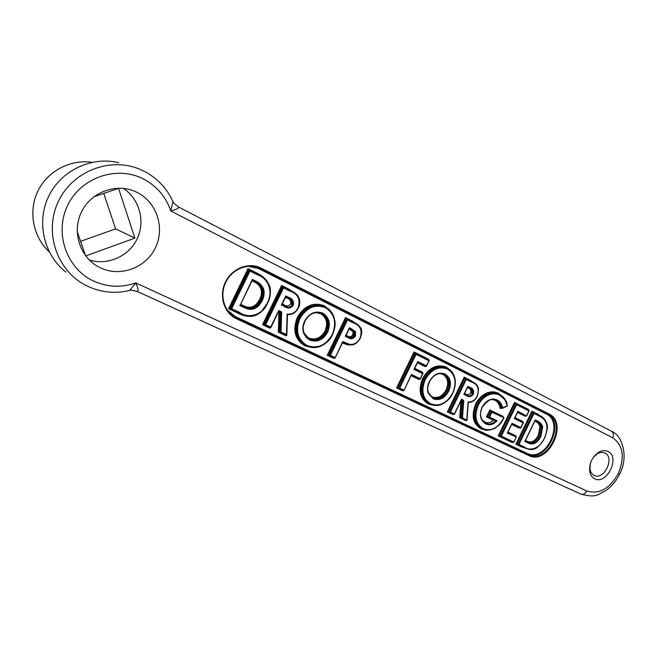 <?xml version="1.0" encoding="UTF-8"?>
<svg xmlns="http://www.w3.org/2000/svg" width="657" height="657" viewBox="0 0 657 657"><rect width="100%" height="100%" fill="white"/><g stroke="black" fill="none" stroke-linecap="round" stroke-linejoin="round"><path stroke-width="0.99" d="M590.347 463.489L589.945 468.884C590.397 471.989 591.752 474.132 594.002 475.315L594.076 475.348C603.988 480.702 615.223 457.551 604.9 453.043L604.793 452.993C602.469 451.959 599.956 452.23 597.238 453.806L593.255 457.477M594.708 478.756C591.9 477.335 590.216 474.699 589.649 470.847C589.263 463.045 592.244 456.886 598.593 452.353C601.976 450.398 605.105 450.086 607.963 451.433C620.561 456.968 606.838 485.26 594.708 478.756M137.527 192.624L135.235 191.54C115.952 182.884 90.888 192.131 81.419 212.08C71.703 231.913 80.064 257.306 98.829 267.029L100.866 268.04C120.798 277.303 145.928 267.695 155.356 247.944C165.063 228.324 157.105 202.602 137.527 192.624M178.515 206.971L178.622 207.021C178.745 208.261 176.133 209.583 170.804 210.987L172.906 201.551L172.446 200.484M118.745 162.722C91.824 156.037 61.126 170.278 48.667 196.32C36.045 222.288 44.003 255.203 65.987 272.129M103.74 193.437L115.616 228.874L80.597 241.333M93.795 196.821L118.547 188.387L134.899 238.121L115.616 228.874M85.697 255.902L77.189 231.584M134.899 238.121L85.722 255.926M89.229 259.926C107.748 265.839 128.895 256.32 137.116 238.91C145.501 221.573 139.645 199.12 123.417 188.403M128.517 290.706L129.7 290.419L135.843 282.912C138.036 288.004 138.594 290.879 137.527 291.552L137.436 291.494M517.938 444.617L533.492 412.555L533.993 413.442L518.948 444.452L517.946 444.617L523.481 447.228L524.089 446.883C530.232 451.835 540.3 447.959 544.357 438.203L544.513 438.285C540.374 445.06 536.876 448.632 534.018 448.994C531.8 450.176 528.285 449.593 523.481 447.228L516.87 444.066L515.876 444.231L531.915 411.175L537.689 414.074L543.536 418.23M529.041 449.339L521.806 447.031L515.876 444.231M464.713 378.103L448.386 411.734L449.404 412.251L465.756 378.572L464.203 377.175L470.133 380.157L476.128 384.394M434.088 405.426L428.536 404.104C419.946 398.766 417.983 390.201 422.64 378.399C429.013 367.518 436.938 363.773 446.415 367.156L450.751 370.605M230.517 308.905L249.414 270.035L249.956 271.078L231.683 308.683L230.525 308.905L238.663 312.748L239.247 312.256C248.477 319.088 262.34 315.204 267.112 303.345L261.116 311.96C258.439 314.26 255.622 315.664 252.666 316.189C246.12 316.748 245.636 315.565 238.663 312.748L229.712 308.47L228.554 308.691L248.018 268.623L256.509 272.885C260.681 274.683 264.18 277.369 267.005 280.95M250.095 316.428C245.546 316.313 241.267 315.105 237.259 312.798L228.554 308.691M270.758 327.588L278.79 311.188L270.758 327.728L264.525 324.96L283.019 286.895L281.598 285.483L289.162 289.285L297.646 295.568M313.192 347.627L305.127 345.984C294.952 339.784 292.357 330.257 297.342 317.397C304.355 305.612 313.422 301.768 324.55 305.875L330.652 311.048M350.148 344.925L347.783 344.859L342.396 342.938M335.045 357.868L342.757 342.19L335.045 358.065L329.272 355.527L347.011 319.006L345.533 317.586L352.242 320.953L359.371 326.176M486.196 430.163L481.236 428.922C472.909 423.97 471.061 415.676 475.684 404.03C477.902 399.555 480.973 396.187 484.891 393.929C489.703 391.4 494.195 391.186 498.376 393.288L502.884 396.771M495.813 399.99C498.564 401.616 500.256 404.277 500.88 407.981L500.141 408.564C499.583 404.605 497.825 401.813 494.869 400.187L492.446 399.448M482.558 420.521L484.71 422.008C487.568 423.445 490.492 422.87 493.464 420.275L494.212 420.176M531.915 411.175L532.408 412.062L516.878 444.075M533.509 412.563L532.408 412.062M538.896 415.265L538.888 415.265C542.452 416.316 545.113 419.141 546.895 423.732C548.004 426.303 547.215 431.148 544.513 438.285L544.374 438.219C549.055 427.132 547.273 419.708 538.995 415.955L538.896 415.265L542.813 417.647M507.713 432.643L516.377 436.782L507.721 432.626M516.377 436.782L513.585 442.555L499.271 435.755L498.252 435.919L514.505 402.437L528.392 409.41L528.162 409.886M500.322 436.297L516.09 403.825L514.505 402.437M511.819 423.872L512.025 423.313L520.796 427.576L523.087 422.853L514.332 418.566L517.872 411.274L526.61 416.029L525.304 415.667L525.091 416.218L517.511 412.465M515.014 417.606L522.602 421.342L522.249 421.794M519.556 427.625L519.301 428.15L519.498 427.6M512.403 441.997L512.312 442.547L498.252 435.919M507.984 432.092L515.614 435.739L515.318 436.248M462.495 417.778L466.963 420.357L461.625 418.024L462.898 400.663L463.776 400.409L462.495 417.778L459.728 417.745L460.968 400.844M465.756 378.572L471.258 381.339C477.729 383.417 479.725 388.312 477.278 396.048M465.953 420.069L465.912 420.661L465.731 419.963M448.386 411.734L447.351 411.906L464.203 377.175M461.255 400.253L461.846 400.146M452.977 414.115L453.002 414.575L447.351 411.906M446.39 367.821L446.415 367.156M446.128 367.69L446.095 367.682C437.012 364.734 429.464 368.429 423.437 378.777C418.961 389.962 420.735 398.216 428.75 403.529L429.752 404.047C421.737 398.766 419.963 390.504 424.438 379.261C430.442 368.914 438.005 365.21 447.121 368.142L447.499 368.331C455.506 373.759 457.247 382.037 452.747 393.173C446.834 403.554 439.303 407.233 430.138 404.236L429.752 404.047M428.536 404.104L429.12 403.71M419.995 379.303L411.413 375.139L419.995 379.303L422.607 373.603L413.943 369.357L417.745 361.522L426.385 365.818L426.229 366.458L425.219 365.99L425.071 366.631L417.4 362.82M411.323 375.098L403.924 390.57L397.633 387.761L396.565 387.95L414.033 351.98L428.619 359.305L428.372 359.822M403.751 390.701L398.618 388.279L415.561 353.392L414.033 351.98M428.208 359.584L428.619 359.305M414.715 368.355L422.402 372.125L421.942 372.585M419.117 378.884L418.846 379.442L418.977 378.81M402.593 390.315L402.634 390.808L396.565 387.95M248.018 268.623L248.568 269.666L229.712 308.47M249.422 270.035L257.33 274.01L248.568 269.666M267.112 303.345C273.567 291.987 268.516 278.264 257.306 274.766L257.339 274.01C263.572 276.769 267.695 280.892 269.69 286.395C271.144 289.942 270.397 295.65 267.44 303.501L267.383 303.477C262.381 315.59 248.379 319.778 238.77 312.798M257.339 274.01L257.33 274.01C268.82 277.648 273.985 291.724 267.44 303.378M281.04 332.015L280.12 332.319L280.711 312.305L281.648 311.993L281.04 332.015L286.477 334.577L287.117 314.03C291.954 314.637 295.617 312.527 298.106 307.714L298.344 307.862C295.946 312.633 292.324 314.884 287.495 314.613L286.781 335.201M286.477 334.577L286.781 335.464L279.241 331.859L278.33 332.171L278.921 312.198L279.825 311.878L279.25 331.867M270.635 327.843L263.679 324.509L262.529 324.722L281.598 285.483M283.027 286.904L290.049 290.419C298.229 293.211 300.996 299.001 298.377 307.796M286.222 335.201L286.197 335.883L285.844 335.127M282.14 286.509L263.679 324.509M269.657 327.506L269.748 328.122L262.529 324.722M332.237 334.528C336.926 322.792 334.684 313.874 325.494 307.763C315.023 303.92 306.499 307.542 299.904 318.62C295.198 330.758 297.629 339.735 307.205 345.541C317.618 349.081 325.962 345.401 332.237 334.528L332.516 334.659C336.721 323.909 334.889 321.634 333.805 316.666C332.22 312.264 329.453 309.045 325.494 307.024L324.041 306.359C313.405 302.803 304.782 306.622 298.179 317.791C293.392 329.945 295.732 339.111 305.193 345.278L306.088 345.746C296.627 339.612 294.287 330.438 299.066 318.226C305.645 307.049 314.276 303.222 324.96 306.762L325.47 307.016M325.494 307.763L325.494 307.024C334.955 313.307 337.279 322.505 332.458 334.618C325.979 345.845 317.364 349.631 306.614 346.001L306.088 345.746M305.636 345.508L305.127 345.984M334.898 358.188L328.352 355.051L327.243 355.248L345.533 317.586M342.757 342.19L342.691 341.624L349.631 344.342C354.131 344.835 357.58 342.798 359.97 338.24L360.151 338.347C357.646 343.126 354.024 345.286 349.286 344.843M359.97 338.24C362.598 330.455 360.356 325.322 353.236 322.85L353.22 322.119C360.594 324.739 362.91 330.118 360.192 338.273M333.83 357.827L333.896 358.385L327.243 355.248M482.098 419.856L485.835 423.239C489.161 424.833 492.479 424.003 495.78 420.751L487.486 416.743L486.459 416.908L489.843 409.943L490.344 410.847L487.486 416.743M485.835 423.239L485.917 423.954C480.333 420.562 479.043 414.945 482.049 407.11C486.221 400.105 491.255 397.707 497.152 399.932C500.076 401.484 501.915 404.137 502.662 407.898L501.94 408.482C501.283 404.613 499.484 401.887 496.536 400.31L491.452 399.538M491.904 412.268L489.564 417.088L488.537 417.261L491.395 411.356L503.952 417.712L491.904 412.268L490.344 410.847M484.8 429.834L482.534 428.922C474.74 424.052 473.056 416.045 477.491 404.901C479.651 400.573 482.624 397.304 486.435 395.095C490.927 392.664 495.156 392.385 499.123 394.266L505.003 399.201L504.847 399.67L499.616 395.169C495.682 393.19 491.452 393.395 486.927 395.777C483.248 397.904 480.357 401.066 478.271 405.27C473.902 416.292 475.643 424.118 483.486 428.734C491.296 431.46 497.875 428.167 503.213 418.846L503.615 417.967M498.146 393.822L498.063 393.781C494.097 391.901 489.876 392.18 485.383 394.611C481.589 396.795 478.616 400.064 476.448 404.4C472.013 415.462 473.689 423.461 481.491 428.397L482.534 428.931M498.063 393.781L499.542 394.471L499.616 395.169M505.028 399.284L507.015 404.137M497.152 399.932L496.265 400.179M501.94 408.482L500.88 407.981M489.843 409.943L503.155 416.431L502.819 416.924M475.684 404.03L478.271 405.27M298.106 307.714C300.627 299.337 297.941 293.827 290.041 291.174L283.553 287.922L265.666 324.747L270.668 327.104L278.699 310.564L281.648 311.993M285.795 295.962L288.398 297.26C292.439 298.442 294.065 301.103 293.277 305.242C290.714 308.445 287.725 308.839 284.317 306.417L281.401 304.996L285.795 295.962L281.401 304.996M284.317 306.417L284.325 305.661L282.025 304.536L284.325 305.661C287.388 307.895 290.09 307.616 292.439 304.832C293.014 301.136 291.462 298.771 287.799 297.744L286.92 297.35C290.599 298.385 292.143 300.742 291.56 304.421L293.277 305.242M283.389 305.201L283.454 304.487C286.165 306.515 288.587 306.359 290.723 304.01C291.084 300.775 289.622 298.713 286.321 297.835L285.483 297.416M288.398 297.26L287.799 297.744L285.803 296.759M286.781 335.464L280.12 332.319M278.79 311.188L278.699 310.564M287.117 314.03L287.487 314.621C292.028 315.032 295.675 312.789 298.409 307.878C299.682 305.792 300.068 302.959 299.551 299.387C297.145 294.024 298.221 295.313 290.057 290.427L283.019 286.895L283.553 287.922M270.758 327.728L270.668 327.104M264.525 324.96L265.666 324.747M534.995 420.439L535.217 419.889L537.237 420.899C539.873 421.95 541.68 423.954 542.666 426.927L540.957 436.429C537.221 443.459 532.704 445.545 527.407 442.695L527.308 441.997L525.198 440.97L527.407 442.054C532.392 444.74 536.662 442.744 540.21 436.067L541.853 427.001L540.768 426.492L539.134 435.542C535.636 442.194 531.373 444.189 526.339 441.52L526.134 440.765C530.881 443.45 534.962 441.594 538.387 435.18L539.964 426.565C539.027 423.872 537.352 422.049 534.929 421.104L534.855 421.063M542.666 426.927L541.853 427.001C540.892 424.176 539.151 422.254 536.629 421.252L535.545 420.743C538.067 421.745 539.808 423.666 540.768 426.492L539.964 426.565M525.058 440.921L535.217 419.889M520.796 427.576L520.582 428.126L511.943 423.929L520.582 428.126M523.087 422.853L523.383 422.352L514.76 418.123L523.383 422.352M507.59 432.585L512.025 423.313M514.332 418.566L514.636 418.057M516.41 437.045L507.278 433.103M517.872 411.274L517.659 411.832M513.799 442.432L516.073 437.299M513.585 442.555L500.33 436.297L501.34 436.133L513.79 442.013M526.602 415.61L529.189 410.395L516.09 403.825L516.583 404.72L501.34 436.133M507.385 405.911L504.847 399.67M489.564 417.088L497.037 420.694C493.415 424.586 489.703 425.67 485.917 423.954M488.537 417.261L495.789 420.751L497.037 420.694M502.244 408.416L507.475 405.944C505.89 399.637 506.884 402.979 505.003 399.201C503.221 397.411 505.134 398.011 499.542 394.479M466.766 419.79L468.096 401.953C471.956 402.281 474.978 400.318 477.179 396.04C479.528 388.681 477.59 384.017 471.34 382.046L466.265 379.5L450.456 412.087L454.365 413.935L461.469 399.284L463.776 400.409M467.743 386.365L469.788 387.384C472.983 388.238 474.182 390.48 473.393 394.093C471.209 396.976 468.786 397.436 466.142 395.473L463.867 394.356L467.562 386.973M464.22 393.855L463.867 394.356M466.142 395.473L466.059 394.758L464.327 393.913L466.059 394.758C468.433 396.573 470.617 396.22 472.621 393.715C473.221 390.488 472.071 388.509 469.164 387.77L468.129 387.285C471.044 388.032 472.194 390.012 471.578 393.231L473.393 394.093M464.959 394.216L464.942 393.551C467.045 395.202 468.999 394.964 470.806 392.845C471.225 390.028 470.125 388.303 467.513 387.671L467.39 387.614M469.788 387.384L469.164 387.77L467.669 387.022M466.856 420.496L461.633 418.024M461.296 399.883L461.469 399.284M468.096 401.953L468.203 402.388M449.404 412.251L454.201 414.518L454.365 413.935M454.201 414.518L449.413 412.259L450.456 412.087M471.34 382.046L471.266 381.339L465.764 378.58L466.265 379.5M425.235 379.639C420.833 390.775 422.673 398.84 430.746 403.841C439.615 406.757 446.916 403.193 452.648 393.132C457.026 382.349 455.334 374.318 447.589 369.053C438.671 365.875 431.222 369.406 425.235 379.639L422.64 378.399M433.16 398.824L428.167 393.05C426.984 389.379 427.346 385.602 429.259 381.717C433.456 374.309 438.728 371.747 445.085 374.022C450.62 377.767 451.844 383.474 448.739 391.137C444.658 398.323 439.467 400.893 433.16 398.824L433.094 398.101C439.106 400.072 444.066 397.625 447.959 390.759C450.916 383.45 449.749 378.005 444.469 374.424L445.085 374.022M448.739 391.137L446.941 390.258C443.188 396.918 438.35 399.407 432.413 397.731M444.387 374.383L444.321 374.35C438.301 372.305 433.324 374.777 429.382 381.766L429.481 381.824C431.55 377.857 434.269 375.254 437.644 374.005C439.369 373.192 441.611 373.316 444.387 374.383L444.132 374.268M443.73 374.104C448.788 377.709 449.864 383.097 446.941 390.258L446.16 389.88C448.969 382.9 447.86 377.726 442.834 374.35L440.018 373.546M428.413 392.812L432.749 397.92M429.645 395.153L432.027 396.861C437.751 398.717 442.465 396.385 446.16 389.88L446.16 389.88M443.261 373.94L442.834 374.35M428.167 393.05L428.43 392.722C427.411 388.115 427.132 388.073 429.481 381.824L429.259 381.717M422.607 373.603L423.001 373.102L414.444 368.906L423.001 373.102M413.943 369.357L414.353 368.856M411.504 374.966L411.463 374.457L420.143 378.678M417.745 361.522L417.597 362.171M403.924 390.57L411.463 374.457M398.618 388.279L399.686 388.09L403.883 390.069M426.385 365.818L429.251 360.258L415.569 353.392L416.07 354.345L399.686 388.09M355.519 331.596L355.494 336.014C353.211 339.069 350.641 339.562 347.758 337.493L345.286 336.285L349.491 327.613L355.519 331.596L354.714 331.851L350.197 328.755L353.762 331.415L353.721 335.185C352.62 337.172 351.117 337.879 349.212 337.312M351.75 328.738L351.142 329.19L349.475 328.36M349.557 328.188L345.771 335.982L349.491 327.613M347.742 336.754L345.845 335.826L348.021 336.893L347.758 337.493M348.038 336.901C350.493 338.651 352.702 338.232 354.665 335.628L352.908 334.799L352.957 331.67L349.59 329.206L350.197 328.755L349.458 328.385M346.74 336.261L346.781 335.563C349.048 337.296 351.093 337.041 352.908 334.799M345.771 335.982L345.286 336.285M335.045 358.065L342.691 341.624M329.272 355.527L330.381 355.33L334.98 357.507M349.631 344.342L349.253 344.843C354.747 344.843 353.252 344.613 356.431 343.118L360.233 338.38C363.19 329.748 362.344 327.178 353.22 322.119L347.011 319.006L347.545 319.992L330.381 355.33M309.825 340.096L306.252 337.452L303.813 333.542C302.302 329.444 302.581 325.289 304.667 321.068C309.275 313.044 315.311 310.408 322.768 313.159C329.338 317.503 330.956 323.835 327.638 332.179C323.162 339.956 317.224 342.601 309.825 340.096L309.825 339.341C316.879 341.73 322.538 339.209 326.816 331.777C329.978 323.827 328.434 317.774 322.168 313.627L322.768 313.159M327.638 332.179L325.897 331.333C321.716 338.634 316.116 341.172 309.102 338.963M322.02 313.553L321.955 313.52C314.9 311.073 309.217 313.627 304.905 321.174L304.971 321.207C307.254 316.888 310.342 314.112 314.21 312.888C316.132 312.067 318.735 312.289 322.02 313.553L321.56 313.348M321.38 313.274C327.547 317.388 329.058 323.408 325.897 331.333L325.075 330.931C328.081 323.343 326.611 317.586 320.649 313.676L315.647 312.592M304.905 321.183C302.918 325.199 302.639 329.157 304.084 333.074L303.813 333.542M304.15 333.23L309.291 339.069M304.979 334.881L308.921 338.117C315.639 340.367 321.027 337.969 325.075 330.931L325.075 330.931M321.166 313.192L320.649 313.676M309.422 339.135L304.158 333.189C302.795 327.909 302.466 328.106 304.971 321.207L304.667 321.068M252.444 280.013L240.24 305.127L252.345 279.348L255.31 280.818C259.145 282.42 261.913 285.138 263.605 288.981C264.607 292.94 264.114 296.874 262.127 300.775C257.536 309.242 251.335 311.418 243.533 307.312L243.566 306.54L240.322 304.955M240.314 304.979L243.64 306.573C251.007 310.506 256.887 308.437 261.281 300.356C263.17 296.66 263.646 292.907 262.701 289.113L261.856 288.719C262.8 292.48 262.324 296.217 260.427 299.945C256.115 307.993 250.243 310.063 242.811 306.146L242.786 305.341C249.775 309.192 255.376 307.254 259.581 299.535C261.429 296.044 261.888 292.488 260.96 288.85C259.367 285.368 256.813 282.904 253.29 281.459L252.042 280.835M263.605 288.981L262.701 289.113C261.067 285.45 258.406 282.855 254.719 281.327L253.881 280.95C257.56 282.469 260.213 285.064 261.856 288.719L260.96 288.85M240.24 305.127L252.345 279.348M447.589 369.053L447.138 368.15M618.36 473.385C625.004 457.026 623.099 445.159 612.669 437.776L170.804 210.987C166.016 196.993 157.089 186.416 144.023 179.262C117.833 165.104 81.263 176.873 67.712 205.255C53.759 233.44 67.063 269.518 94.37 281.41C108.06 287.281 121.882 287.782 135.843 282.912L586.857 490.993C599.094 494.664 609.581 488.824 618.311 473.483L619.65 474.017M261.043 268.089L548.981 413.943C568.962 422.927 548.193 465.731 528.803 455.539L236.43 318.752C223.988 313.093 218.65 295.814 225.441 282.075C232.044 268.245 248.921 261.782 261.043 268.089L260.451 268.606L259.63 268.212C247.837 262.685 231.995 269.132 225.729 282.296C219.315 295.387 224.111 311.82 235.764 317.627L236.463 317.972L236.43 318.752M88.974 286.854L84.104 284.407C56.28 269.288 43.855 231.067 58.539 201.042C72.886 170.861 110.524 156.809 139.662 169.194L144.967 171.682M92.037 162.304C70.365 159.093 47.386 171.124 37.761 191.351C28.079 211.538 33.137 236.98 49.234 251.853M137.617 291.585L580.977 494.13C583.276 494.852 585.239 493.809 586.857 490.993M618.311 473.483L619.658 474.017C628.7 457.42 622.82 435.648 611.495 431.238L611.322 431.156M612.669 437.776C613.868 434.778 613.482 432.602 611.495 431.238L178.622 207.021C174.713 204.097 172.807 202.274 172.906 201.551C167.05 188.616 157.779 178.679 145.107 171.74L139.662 169.194M234.631 317.011L235.764 317.627C224.365 312.042 219.249 295.625 225.77 282.321C232.143 268.935 248.165 262.743 259.63 268.212L546.838 413.614C566.301 422.352 546.098 464.006 527.21 454.069L528.704 454.833C547.601 464.778 567.845 423.042 548.365 414.304L548.981 413.943M234.705 317.044L235.329 317.347L235.362 316.567L527.111 453.363L527.21 454.069L235.329 317.347L528.704 454.833L528.803 455.539M258.661 268.614L259.252 268.105L546.838 413.614L546.222 413.967L258.661 268.614L248.149 266.233M527.111 453.363C545.507 463.054 565.192 422.467 546.222 413.967M227.141 309.94L235.362 316.567M515.614 435.739L515.359 436.273M512.542 442.071L512.312 442.547M525.345 415.684L525.091 416.218M522.602 421.342L522.356 421.851M519.301 428.15L511.688 424.463M453.248 414.066L453.002 414.575M465.912 420.661L459.728 417.745M418.846 379.442L411.142 375.714M402.889 390.291L402.634 390.808M425.35 366.048L425.071 366.631M422.402 372.125L422.131 372.675M278.921 312.198L278.42 311.96M270.027 327.556L269.748 328.122M286.197 335.883L278.33 332.171M334.158 357.835L333.896 358.385M501.135 408.104L500.141 408.564M493.464 420.275L486.459 416.908M503.155 416.431L502.917 416.965M537.689 414.074L537.681 414.657M522.266 446.661L521.806 447.031M515.006 403.332L499.271 435.755M517.765 411.923L525.304 415.667M526.38 416.168L517.782 411.898M516.098 403.833L529.181 410.395M461.871 400.162L460.598 417.499M462.898 400.663L461.403 399.932L462.906 400.663M470.1 380.756L470.133 380.157M430.746 403.841L430.138 404.236C434.86 406.092 439.18 405.878 443.105 403.612C447.795 400.91 451.039 397.452 452.854 393.231M417.68 362.245L425.219 365.99M426.229 366.458L417.688 362.221M414.551 352.932L397.641 387.77M256.509 272.885L256.394 273.542M237.727 312.305L237.259 312.798M280.711 312.305L278.716 311.336L280.711 312.305M289.072 289.934L289.162 289.285M299.904 318.62L297.342 317.397M324.55 305.875L324.492 306.548M307.205 345.541L306.614 346.001C312.116 348.202 317.101 348.128 321.577 345.771C326.915 342.954 330.57 339.258 332.516 334.659L332.45 334.627M352.242 320.953L352.168 321.585M347.019 319.006L353.22 322.119M346.067 318.579L328.352 355.051M349.171 344.826L342.675 342.354L349.171 344.826M484.652 422.55L484.71 422.008M486.927 395.777L484.891 393.929M481.236 428.922L481.778 428.545M498.392 393.937L498.376 393.288M285.787 296.783L286.92 297.35L286.321 297.835M290.723 304.01L291.56 304.421M282.313 303.928L283.454 304.487M290.041 291.174L290.049 290.427M538.995 415.955L533.993 413.442M518.948 444.452L524.089 446.883M527.407 442.695L524.762 441.438M534.929 421.104L535.545 420.743L535.11 420.529L536.629 421.252L537.237 420.899M540.957 436.429L538.387 435.18M525.452 440.436L526.134 440.765M528.893 410.888L516.583 404.72M502.662 407.898L507.171 405.771M503.952 417.712L503.402 418.928C500.577 424.003 499.813 424.833 494.409 428.61C488.964 430.647 485.121 430.803 482.887 429.095L483.486 428.734M467.661 387.055L468.129 387.285L467.513 387.671M470.806 392.845L471.578 393.231M471.266 381.339L471.258 381.339C477.655 385.232 476.892 384.238 478.608 388.747L477.368 396.146C475.381 400.335 472.358 402.421 468.31 402.413M432.027 396.861L431.969 397.452M432.848 397.978L428.331 392.582M447.516 368.339L447.524 368.339C450.037 369.48 452.049 371.55 453.552 374.531C454.89 377.865 457.132 382.563 452.854 393.239M428.849 360.742L416.07 354.345M353.236 322.85L347.545 319.992M355.494 336.014L354.665 335.628L354.714 331.851L352.957 331.67M349.59 329.206L349.163 328.993M346.124 335.242L346.781 335.563M308.921 338.117L308.856 338.815M257.306 274.766L249.956 271.078M231.683 308.683L239.247 312.256M243.533 307.312L239.657 305.456M252.37 280.161L254.719 281.327L255.31 280.818M252.354 280.194L253.881 280.95L253.29 281.459M262.127 300.775L259.581 299.535M240.634 304.314L242.786 305.341M597.238 453.806L598.593 452.353M589.945 468.884L589.649 470.847M84.104 284.407L89.097 286.928C102.377 292.628 115.911 293.794 129.7 290.427C130.185 289.901 132.796 290.279 137.527 291.552L580.977 494.13C597.459 498.425 597.813 494.023 605.409 490.894C611.38 486.755 616.11 481.162 619.608 474.116M446.095 367.682L447.121 368.142M485.597 423.116L485.712 423.174C484.685 423.034 483.322 421.613 481.622 418.928C480.776 415.577 479.429 414.575 482.238 407.2C488.061 399.653 492.799 397.345 496.478 400.277M281.952 304.684L285.877 296.603M286.83 335.341L287.479 314.547M535.225 420.308L525.091 441.192M520.804 427.994L523.415 422.607M512.033 423.74L507.615 432.84M514.669 418.312L517.88 411.701M526.61 416.029L529.222 410.641M491.403 411.356L503.919 417.458M464.244 394.093L467.768 386.833M466.963 420.357L468.31 402.33M461.493 399.752L454.389 414.386M420.176 379.171L423.018 373.324M414.362 369.078L417.778 362.04M426.418 366.319L429.259 360.471M429.251 360.258L415.561 353.392M306.146 345.771L306.614 346.001M243.64 306.573L242.811 306.146"/></g></svg>
